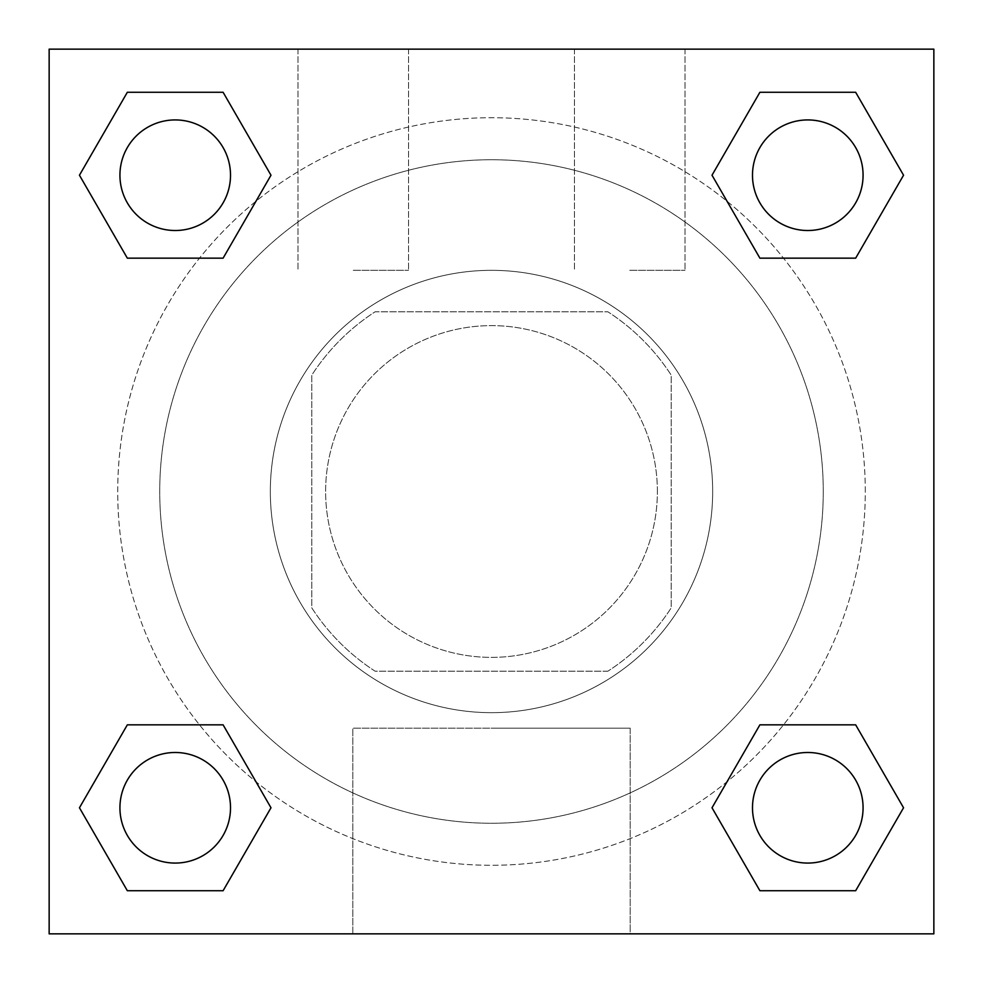 <?xml version="1.0" encoding="UTF-8"?>
<svg xmlns="http://www.w3.org/2000/svg" width="983" height="983" viewBox="0 0 983 983"><rect width="100%" height="100%" fill="white"/><g stroke="black" fill="none" stroke-linecap="round" stroke-linejoin="round"><path stroke-width="0.74" stroke-dasharray="4.92 3.69" d="M657.381 491.5A165.881 165.881 0 0 0 408.559 347.847A165.881 165.881 0 0 0 408.559 635.153A165.881 165.881 0 0 0 657.381 491.5A165.881 165.881 0 0 0 408.559 347.847A165.881 165.881 0 0 0 408.559 635.153A165.881 165.881 0 0 0 657.381 491.5M607.875 671.205L375.125 671.205A214.097 214.097 0 0 1 311.795 607.875L311.795 375.125A214.097 214.097 0 0 1 375.125 311.795L607.875 311.795A214.097 214.097 0 0 1 671.205 375.125L671.205 607.875A214.097 214.097 0 0 1 607.875 671.205L375.125 671.205A214.097 214.097 0 0 1 311.795 607.875L311.795 375.125A214.097 214.097 0 0 1 375.125 311.795L607.875 311.795A214.097 214.097 0 0 1 671.205 375.125L671.205 607.875A214.097 214.097 0 0 1 607.875 671.205M491.5 270.325A221.175 221.175 0 0 1 683.038 602.087A221.175 221.175 0 0 1 299.962 602.087A221.175 221.175 0 0 1 491.5 270.325A221.175 221.175 0 0 0 270.325 491.5A221.175 221.175 0 0 0 491.5 712.675A221.175 221.175 0 0 0 712.675 491.5A221.175 221.175 0 0 0 491.5 270.325M823.263 491.5A331.762 331.762 0 0 0 325.619 204.181A331.762 331.762 0 0 0 325.619 778.819A331.762 331.762 0 0 0 823.263 491.5A331.762 331.762 0 0 0 325.619 204.181A331.762 331.762 0 0 0 325.619 778.819A331.762 331.762 0 0 0 823.263 491.5M49.15 49.15L933.85 49.15L933.85 933.85L49.15 933.85L49.15 49.15L933.85 49.15L933.85 933.85L49.15 933.85L49.15 49.15L933.85 49.15L933.85 933.85L49.15 933.85L49.15 49.15M759.896 258.16L712.011 175.22L759.896 258.16L712.011 175.22L759.896 258.16L712.011 175.22L759.896 92.279L855.665 92.279L903.549 175.22L855.665 258.16L783.512 258.16M199.488 258.16L127.335 258.16L79.451 175.22L127.335 258.16L199.488 258.16L127.335 258.16L79.451 175.22L127.335 92.279L223.104 92.279L270.989 175.22L223.104 258.16L270.989 175.22L223.104 92.279L270.989 175.22L223.104 258.16M223.104 724.84L270.989 807.78L223.104 724.84L270.989 807.78L223.104 890.721L270.989 807.78L223.104 724.84L270.989 807.78L223.104 890.721L127.335 890.721L79.451 807.78L127.335 724.84L199.488 724.84M783.512 724.84L855.665 724.84L903.549 807.78L855.665 890.721L903.549 807.78L855.665 724.84L783.512 724.84L855.665 724.84L903.549 807.78L855.665 890.721L759.896 890.721L712.011 807.78L759.896 724.84L712.011 807.78L759.896 890.721L712.011 807.78L759.896 724.84L712.011 807.78L759.896 890.721L712.011 807.78M49.15 539.888L49.199 443.112L49.15 539.888M491.5 933.85L352.823 933.85L491.5 933.85M491.5 728.157L630.177 728.157L491.5 728.157M933.85 443.112L933.801 539.888L933.85 443.112M353.266 49.15L297.972 49.15L353.266 49.15M629.734 49.15L574.441 49.15L629.734 49.15M353.266 270.325L408.559 270.325L353.266 270.325M629.734 270.325L685.028 270.325L629.734 270.325M752.486 807.78A55.294 55.294 0 0 0 835.427 855.665A55.294 55.294 0 0 0 835.427 759.896A55.294 55.294 0 0 0 752.486 807.78A55.294 55.294 0 0 1 835.427 759.896A55.294 55.294 0 0 1 835.427 855.665A55.294 55.294 0 0 1 752.486 807.78M230.513 175.22A55.294 55.294 0 0 0 147.573 127.335A55.294 55.294 0 0 0 147.573 223.104A55.294 55.294 0 0 0 230.513 175.22A55.294 55.294 0 0 0 147.573 127.335A55.294 55.294 0 0 0 147.573 223.104A55.294 55.294 0 0 0 230.513 175.22A55.294 55.294 0 0 0 147.573 127.335A55.294 55.294 0 0 0 147.573 223.104A55.294 55.294 0 0 0 230.513 175.22A55.294 55.294 0 0 0 147.573 127.335A55.294 55.294 0 0 0 147.573 223.104A55.294 55.294 0 0 0 230.513 175.22A55.294 55.294 0 0 0 147.573 127.335A55.294 55.294 0 0 0 147.573 223.104A55.294 55.294 0 0 0 230.513 175.22M863.074 175.22A55.294 55.294 0 0 0 780.133 127.335A55.294 55.294 0 0 0 780.133 223.104A55.294 55.294 0 0 0 863.074 175.22A55.294 55.294 0 0 0 780.133 127.335A55.294 55.294 0 0 0 780.133 223.104A55.294 55.294 0 0 0 863.074 175.22A55.294 55.294 0 0 0 780.133 127.335A55.294 55.294 0 0 0 780.133 223.104A55.294 55.294 0 0 0 863.074 175.22A55.294 55.294 0 0 0 780.133 127.335A55.294 55.294 0 0 0 780.133 223.104A55.294 55.294 0 0 0 863.074 175.22A55.294 55.294 0 0 0 780.133 127.335A55.294 55.294 0 0 0 780.133 223.104A55.294 55.294 0 0 0 863.074 175.22M230.513 807.78A55.294 55.294 0 0 0 147.573 759.896A55.294 55.294 0 0 0 147.573 855.665A55.294 55.294 0 0 0 230.513 807.78A55.294 55.294 0 0 0 147.573 759.896A55.294 55.294 0 0 0 147.573 855.665A55.294 55.294 0 0 0 230.513 807.78A55.294 55.294 0 0 0 147.573 759.896A55.294 55.294 0 0 0 147.573 855.665A55.294 55.294 0 0 0 230.513 807.78A55.294 55.294 0 0 0 147.573 759.896A55.294 55.294 0 0 0 147.573 855.665A55.294 55.294 0 0 0 230.513 807.78A55.294 55.294 0 0 0 147.573 759.896A55.294 55.294 0 0 0 147.573 855.665A55.294 55.294 0 0 0 230.513 807.78M865.286 491.5A373.786 373.786 0 0 0 304.607 167.798A373.786 373.786 0 0 0 304.607 815.202A373.786 373.786 0 0 0 865.286 491.5A373.786 373.786 0 0 0 407.281 127.323A373.786 373.786 0 0 0 155.658 655.6A373.786 373.786 0 0 0 865.286 491.5M79.451 807.78L127.335 890.721L223.104 890.721L270.989 807.78L223.104 890.721L127.335 890.721L79.451 807.78L127.335 890.721L79.451 807.78L127.335 724.84M712.011 175.22L759.896 92.279L712.011 175.22L759.896 92.279L855.665 92.279L903.549 175.22L855.665 92.279L903.549 175.22L855.665 258.16M630.177 933.85L352.823 933.85L630.177 933.85L630.177 728.157L352.823 728.157L630.177 728.157L630.177 933.85M863.074 807.78A55.294 55.294 0 0 0 780.133 759.896A55.294 55.294 0 0 0 780.133 855.665A55.294 55.294 0 0 0 863.074 807.78A55.294 55.294 0 0 0 780.133 759.896A55.294 55.294 0 0 0 780.133 855.665A55.294 55.294 0 0 0 863.074 807.78A55.294 55.294 0 0 0 780.133 759.896A55.294 55.294 0 0 0 780.133 855.665A55.294 55.294 0 0 0 863.074 807.78M79.451 175.22L127.335 258.16L79.451 175.22L127.335 92.279L223.104 92.279L270.989 175.22L223.104 92.279L127.335 92.279L79.451 175.22L127.335 92.279M855.665 724.84L903.549 807.78L855.665 890.721L759.896 890.721L855.665 890.721L903.549 807.78L855.665 724.84M759.896 92.279L855.665 92.279L903.549 175.22M352.823 933.85L352.823 728.157L352.823 933.85M297.972 49.15L297.972 270.325L297.972 49.15M408.559 49.15L408.559 270.325L408.559 49.15M574.441 49.15L574.441 270.325L574.441 49.15M685.028 49.15L685.028 270.325L685.028 49.15"/><path stroke-width="1.47" d="M855.665 258.16L759.896 258.16L855.665 258.16L903.549 175.22L855.665 258.16L759.896 258.16L712.011 175.22L759.896 92.279L712.011 175.22M127.335 92.279L223.104 92.279L127.335 92.279L223.104 92.279L270.989 175.22L223.104 258.16L127.335 258.16L223.104 258.16L127.335 258.16L79.451 175.22L127.335 92.279L79.451 175.22M127.335 724.84L223.104 724.84L127.335 724.84L79.451 807.78L127.335 724.84L223.104 724.84L270.989 807.78L223.104 890.721L127.335 890.721L223.104 890.721L127.335 890.721L79.451 807.78M783.512 724.84L759.896 724.84L783.512 724.84L759.896 724.84L712.011 807.78L759.896 724.84L855.665 724.84L759.896 724.84L855.665 724.84L903.549 807.78L855.665 890.721L759.896 890.721L855.665 890.721L759.896 890.721L712.011 807.78M933.85 49.15L49.15 49.15L49.15 933.85L933.85 933.85L933.85 49.15M759.896 92.279L855.665 92.279L759.896 92.279L855.665 92.279L903.549 175.22M863.074 807.78A55.294 55.294 0 0 0 780.133 759.896A55.294 55.294 0 0 0 780.133 855.665A55.294 55.294 0 0 0 863.074 807.78M230.513 807.78A55.294 55.294 0 0 0 147.573 759.896A55.294 55.294 0 0 0 147.573 855.665A55.294 55.294 0 0 0 230.513 807.78M863.074 175.22A55.294 55.294 0 0 0 780.133 127.335A55.294 55.294 0 0 0 780.133 223.104A55.294 55.294 0 0 0 863.074 175.22M230.513 175.22A55.294 55.294 0 0 0 147.573 127.335A55.294 55.294 0 0 0 147.573 223.104A55.294 55.294 0 0 0 230.513 175.22M199.488 724.84L223.104 724.84M783.512 258.16L759.896 258.16M223.104 258.16L199.488 258.16"/></g></svg>
